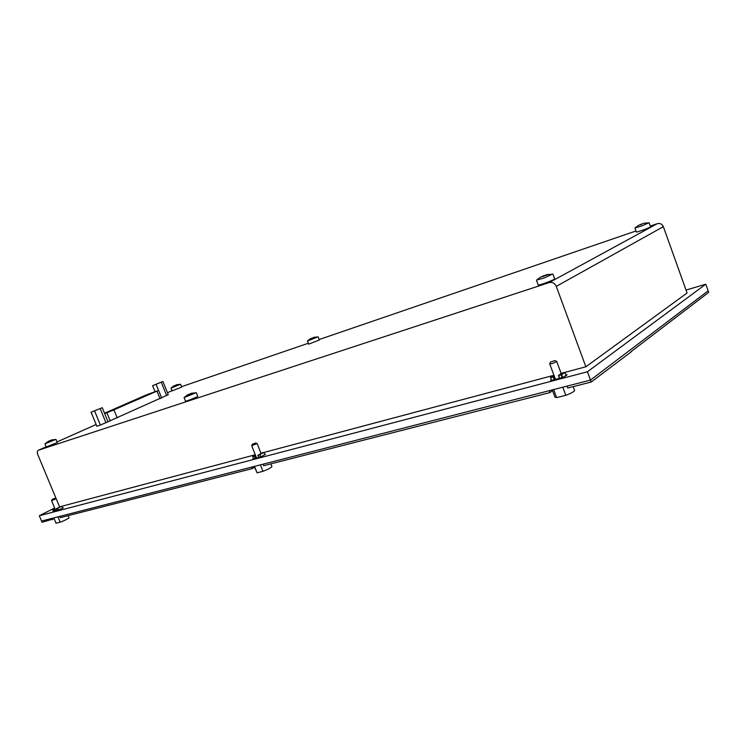 <?xml version="1.0" encoding="UTF-8"?>
<svg xmlns="http://www.w3.org/2000/svg" width="746" height="746" viewBox="0 0 746 746"><rect width="100%" height="100%" fill="white"/><g stroke="black" fill="none" stroke-linecap="round" stroke-linejoin="round"><path stroke-width="1.12" d="M176.643 385.029L174.042 385.803L171.002 388.06L180.448 384.283M174.322 385.766L176.578 384.871M177.539 384.544L176.55 384.787M171.02 388.088L172.139 390.867L181.716 387.099L180.588 384.293L176.709 384.74M313.721 337.686L310.541 338.656L307.436 341.006L317.936 336.856M310.541 338.656L310.028 338.964M313.637 337.481L311.306 338.628M313.609 337.397L314.458 337.183M307.445 341.034L308.667 344.158L319.325 340.008M635.079 227.884L641.98 225.87L648.936 222.756M634.958 228.024L636.394 232.025C636.161 232.715 651.081 227.213 650.568 226.793L649.132 222.784L643.779 223.287L639.07 225.106M643.108 223.567L639.163 225.068M641.047 224.714L640.87 224.22M551.63 380.385L550.501 377.467L553.914 375.21M554.147 375.816L553.989 376.562L550.604 377.616M562.13 377.625L561.095 374.837L561.635 374.641L562.68 377.476M561.71 373.802L562.316 372.925L565.039 372.385L561.635 374.641M561.524 373.289L558.428 375.48L559.78 378.241M561.095 374.837L558.745 375.462M552.282 389.906L554.987 397.189L556.628 397.609L565.804 395.305C571.333 393.217 574.252 391.594 574.569 390.428L574.523 390.317M553.635 389.561L556.628 397.609M562.801 387.202L565.804 395.305M536.663 280.03L543.927 278.109L552.534 274.071M536.495 280.263L538.23 284.963C537.763 286.016 555.117 279.61 554.698 278.883L552.945 274.127L546.203 274.798L548.105 274.444L546.911 275.078L540.337 277.279L545.979 274.938M546.203 274.798L546.902 274.621M542.454 276.785L542.277 276.318M543.722 276.346L543.48 275.684M191.293 393.711L187.833 394.718L184.057 397.553L196.039 392.713M187.833 394.718L187.321 395.007M188.29 394.587L191.19 393.44M192.244 393.077L191.162 393.366M184.076 397.609L185.502 401.152C184.644 402.019 197.55 396.956 197.774 396.34L197.746 396.285M51.427 440.354L48.583 441.166L44.947 443.833L55.745 439.431M48.77 441.184L51.334 440.131M51.315 440.075L52.602 439.72M44.974 443.889L46.261 446.985L57.237 442.555M630.874 351.767L708.7 292.376L708.15 290.828L590.496 380.096L567.025 386.12L567.734 388.032L591.205 382.036L590.496 380.096L708.15 290.828L705.791 284.198L686.022 290.063L705.791 284.198L587.428 371.769L705.791 284.198L708.15 290.828L590.496 380.096L587.428 371.769L39.324 515.738L587.428 371.769L590.496 380.096L41.543 521.062L39.324 515.738L54.635 508.007L39.324 515.738L41.543 521.062L590.496 380.096M52.257 519.692L51.735 518.442L41.543 521.062L42.065 522.303L54.169 518.712M251.579 467.127L59.736 516.391L60.258 517.649L252.176 468.628L251.579 467.127M549.215 390.69L263.049 464.18L263.655 465.7L549.914 392.582L549.215 390.69M254.61 467.238L252.176 468.628M631.536 351.59L591.205 382.036M552.562 390.652L549.914 392.582M550.613 380.656L551.294 379.611L550.613 380.656L563.016 377.392L550.613 380.656M565.953 374.846L567.025 374.744L563.016 377.392L567.016 374.856L565.953 374.846M63.279 507.718L58.421 510.189L52.835 511.663L58.421 510.189L63.279 507.718M54.421 510.721L55.073 510.395L54.421 510.721M252.782 459.042L260.774 456.934L265.52 454.258L260.774 456.934L252.782 459.042M650.307 226.075L657.291 223.679C660.079 223.026 662.103 224.024 663.353 226.663L687.075 293.01L585.871 366.78L556.283 286.38C554.754 283.163 552.394 281.895 549.205 282.566L38.41 450.22C37.216 450.91 36.992 452.328 37.748 454.482L56.174 498.738M181.548 386.689L308.312 343.253M319.139 339.542L636.012 230.971M107.853 421.76L161.985 397.506M585.871 366.78L565.03 372.329M553.532 375.387L263.953 452.458M261.604 453.083L260.979 453.251M255.291 454.762L61.927 506.226M60.193 506.683L59.596 506.842M104.552 413.275L146.72 394.793L157.481 390.867L104.701 413.638M104.72 413.694L158.609 390.419L146.85 394.681L104.533 413.228M147.176 394.867L145.703 395.473L147.176 394.867M143.708 396.387L142.225 396.993L143.708 396.387M118.082 407.624L116.553 408.258L118.082 407.624M141.917 397.506L140.425 398.122L141.917 397.506M129.375 402.672L127.864 403.297L129.375 402.672M112.515 410.412L110.958 411.055L112.515 410.412M121.775 406.01L120.246 406.635L121.775 406.01M116.283 408.752L114.735 409.395L116.283 408.752M132.984 401.087L131.482 401.712L132.984 401.087M148.995 394.392L147.521 395.007L148.995 394.392M125.431 404.397L123.911 405.031L125.431 404.397M119.994 407.13L118.455 407.764L119.994 407.13M136.574 399.511L135.082 400.126L136.574 399.511M110.632 410.897L109.075 411.54L110.632 410.897M145.479 395.94L143.997 396.555L145.479 395.94M152.473 392.872L151 393.478L152.473 392.872M140.127 397.954L138.644 398.569L140.127 397.954M123.743 405.479L122.204 406.113L123.743 405.479M106.864 412.547L105.298 413.191L106.864 412.547M134.746 400.649L133.245 401.273L134.746 400.649M130.988 402.299L129.478 402.924L130.988 402.299M150.655 393.338L149.191 393.944L150.655 393.338M127.361 403.894L125.841 404.519L127.361 403.894M114.371 409.256L112.823 409.89L114.371 409.256M138.336 399.073L136.835 399.697L138.336 399.073M154.963 391.538L152.585 385.663L162.917 381.495L168.242 394.699L161.546 397.693M162.917 381.495L152.585 385.663M166.656 395.604L161.295 382.334M158.525 390.391L156.119 384.423M159.224 382.94L155.755 384.367L159.224 382.94M102.267 407.698L107.993 421.686L100.393 425.071L96.849 426.236L91.096 412.212L102.267 407.698L91.096 412.212M105.988 422.786L100.234 408.724M100.393 425.071L94.621 410.99M98.341 409.237L94.546 410.804L98.341 409.237M253.584 458.827L252.698 456.617L255.365 454.957M255.095 455.834L256.027 458.184L255.095 455.843L252.698 456.617M255.057 455.759L255.524 455.349M260.345 457.046L259.869 454.678L260.774 456.934M258.703 457.485L257.808 455.246L262.275 452.803L263.935 452.393L264.895 454.818L263.935 452.393L259.869 454.678M257.799 455.237L258.834 457.447M259.459 454.827L257.948 455.228M254.283 466.427L257.062 472.796L262.974 471.313C268.159 469.318 271.143 467.751 271.936 466.604L271.861 466.418M254.498 466.371L257.062 472.796M260.41 464.861L262.974 471.313M53.442 511.504L52.677 509.658L54.822 508.455M55.335 511.01L54.514 509.042L52.677 509.658M58.169 510.255L57.731 508.287L58.505 510.152M61.881 506.18L62.711 508.101L61.881 506.18L57.731 508.287M61.909 506.161L56.267 508.688L57.116 510.534M57.395 508.408L56.342 508.688M56.015 523.151L60.184 522.219C65.042 520.316 67.989 518.843 69.033 517.78L68.986 517.631M53.824 517.901L56.053 523.254M57.946 516.847L60.184 522.219M52.668 499.177L55.064 498.309L52.668 499.177M56.155 498.738L51.577 500.687L52.08 499.55M252.735 444.056L255.775 443.003L252.735 444.056M257.025 443.534L251.7 445.735L252.288 444.383M550.735 361.959L554.977 360.588L550.735 361.959M556.553 361.288L556.367 361.754C553.401 363.255 551.182 363.955 549.709 363.861L549.737 363.768M555.033 379.49L553.961 376.609M553.196 376.935L554.222 379.705M561.747 373.774L561.57 373.308M549.205 282.566L657.291 223.679M167.449 392.741L172.065 390.68L167.458 392.741M96.141 424.511L56.994 441.949L96.141 424.502M38.41 450.22L46.168 446.77L38.475 450.202M663.353 226.663L556.283 286.38M106.958 412.902L110.249 420.94M114.035 410.086L117.262 417.974M157.005 391.212L160.073 398.793M254.367 456.179L255.253 458.389M53.843 509.35L54.617 511.197M319.335 340.036L318.104 336.884L313.656 337.379M638.287 225.506L634.958 227.996M551.583 380.404L550.529 377.551M555.071 379.481L553.989 376.562M566.251 375.658L565.039 372.385M559.472 378.325L558.428 375.49M573.17 386.642L574.569 390.428M540.356 277.26L536.495 280.179M197.774 396.34L196.329 392.741L191.386 393.291M55.978 439.441L51.716 439.944M57.265 442.611L55.959 439.459M158.609 390.419L161.696 398.056M147.587 395.296L147.391 394.811M145.927 396.023L145.703 395.483M142.458 397.553L142.234 397.003M118.502 408.071L118.297 407.568M116.777 408.827L116.553 408.267M140.537 398.392L140.341 397.898M128.088 403.856L127.864 403.306M122.185 406.449L121.98 405.955M120.479 407.204L120.246 406.645M131.706 402.271L131.482 401.712M125.85 404.845L125.645 404.351M124.144 405.591L123.92 405.031M135.315 400.686L135.082 400.136M138.868 399.129L138.644 398.578M151.065 393.767L150.869 393.282M149.414 394.494L149.191 393.953M114.781 409.703L114.576 409.2M113.056 410.449L112.832 409.899M270.845 463.863L271.936 466.604M57.041 510.553L56.267 508.697M68.138 515.635L69.033 517.78M51.595 500.725L55.829 510.879M56.239 498.785L59.689 507.084M55.064 498.309L56.239 498.766M251.719 445.791L256.596 458.035M255.775 443.003L257.146 443.59L261.128 453.633M549.718 363.889L555.462 379.378M556.702 361.39L561.384 374.035M550.52 362.164L549.709 363.806M554.977 360.588L556.684 361.353"/></g></svg>
